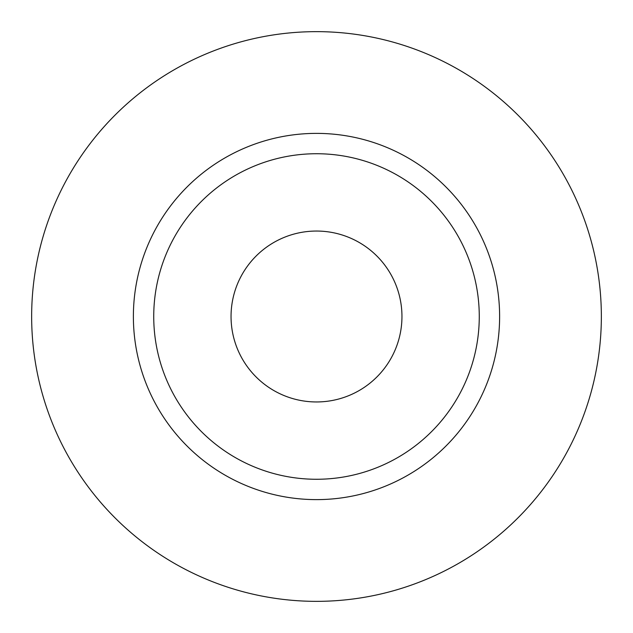 <?xml version="1.0" encoding="UTF-8"?>
<svg xmlns="http://www.w3.org/2000/svg" width="633" height="633" viewBox="0 0 633 633"><rect width="100%" height="100%" fill="white"/><g stroke="black" fill="none" stroke-linecap="round" stroke-linejoin="round"><path stroke-width="0.95" d="M231.045 316.5A85.455 85.455 0 0 0 316.5 401.955A85.455 85.455 0 0 0 401.955 316.5A85.455 85.455 0 0 0 316.5 231.045A85.455 85.455 0 0 0 231.045 316.5M479.268 316.5A162.768 162.768 0 0 0 316.5 153.732A162.768 162.768 0 0 0 153.732 316.5A162.768 162.768 0 0 0 316.5 479.268A162.768 162.768 0 0 0 479.268 316.5M601.35 316.5A284.85 284.85 0 0 0 316.5 31.65A284.85 284.85 0 0 0 31.65 316.5A284.85 284.85 0 0 0 316.5 601.35A284.85 284.85 0 0 0 601.35 316.5M499.619 316.5A183.119 183.119 0 0 1 316.5 499.619A183.119 183.119 0 0 1 133.381 316.5A183.119 183.119 0 0 1 316.5 133.381A183.119 183.119 0 0 1 499.619 316.5"/></g></svg>
